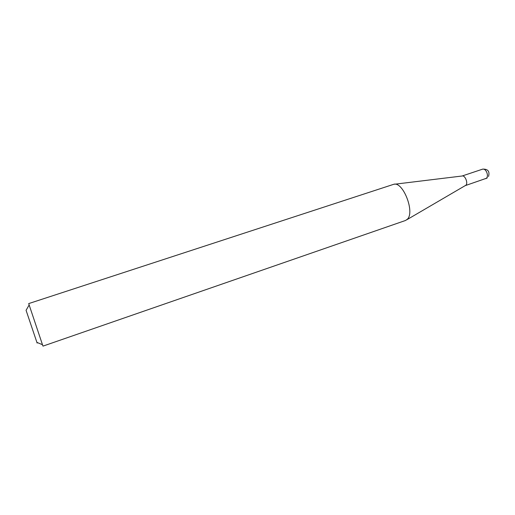 <?xml version="1.0" encoding="UTF-8"?>
<svg xmlns="http://www.w3.org/2000/svg" width="515" height="515" viewBox="0 0 515 515"><rect width="100%" height="100%" fill="white"/><g stroke="black" fill="none" stroke-linecap="round" stroke-linejoin="round"><path stroke-width="0.77" d="M394.677 184.216L462.135 176.001C465.058 175.036 468.341 183.198 465.85 185.252L406.67 219.841M407.256 219.319L405.447 220.504L43.009 346.112L42.758 345.539L28.692 303.593L393.563 184.357C402.839 180.752 415.296 212.412 407.256 219.319M37.132 343.054L26.065 310.294L29.104 305.067M465.335 185.6L486.508 178.242C487.75 176.697 487.75 174.534 486.501 171.746C485.33 169.705 484.055 168.836 482.664 169.139L462.103 176.008M485.864 178.634L487.306 177.862M36.861 342.366L42.442 344.696M488.523 176.503C489.913 171.379 487.963 168.926 482.664 169.139"/></g></svg>

